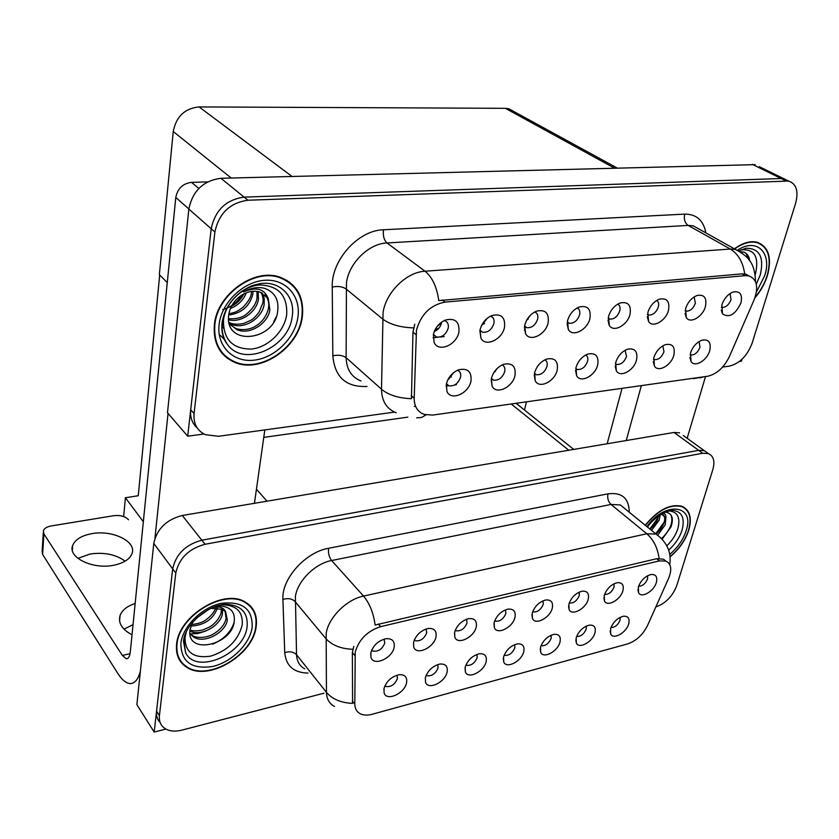 <?xml version="1.0" encoding="UTF-8"?>
<svg xmlns="http://www.w3.org/2000/svg" width="839" height="839" viewBox="0 0 839 839"><rect width="100%" height="100%" fill="white"/><g stroke="black" fill="none" stroke-linecap="round" stroke-linejoin="round"><path stroke-width="1.26" d="M371.635 650.246L372.757 651.074C378.232 651.924 382.248 649.229 384.807 642.968L384.052 639.129M370.786 652.952L370.953 657.346C373.491 666.743 392.421 658.342 394.152 647.184C394.875 640.986 392.012 638.175 385.562 638.773C377.959 640.902 373.03 645.631 370.786 652.952M465.865 665.107L466.232 665.306C471.036 665.946 474.685 663.387 477.181 657.619L476.919 654.42M465.205 667.162L465.362 671.861C467.921 679.705 484.197 671.588 486.148 661.604C487.081 655.993 484.795 653.382 479.3 653.78C472.336 655.679 467.627 660.136 465.205 667.162M426.139 675.332L426.715 675.678C431.749 676.402 435.535 673.801 438.073 667.865L437.717 664.593M425.363 677.723L425.52 682.191C428.005 690.549 445.268 682.285 447.124 671.955C447.963 666.271 445.54 663.649 439.846 664.058C432.588 666.009 427.754 670.56 425.363 677.723M576.613 636.465C580.777 636.644 583.986 634.179 586.23 629.061L586.251 626.114M576.183 637.745L576.33 642.978C578.931 649.491 592.774 641.856 594.966 632.763C596.11 627.331 594.211 624.793 589.272 625.139C583.063 626.89 578.7 631.096 576.183 637.745M532.639 611.788L532.88 611.904C537.39 612.418 540.851 609.89 543.263 604.321L543.011 600.829M532.241 613.078L532.45 618.437C535.219 625.663 550.132 617.84 552.272 608.139C553.352 602.245 551.129 599.539 545.612 600.021C539.11 601.92 534.663 606.272 532.241 613.078M604.541 594.452C608.642 594.652 611.809 592.187 614.054 587.059L614.012 583.776M604.279 595.291L604.458 600.955C607.195 607.342 620.629 599.812 622.895 590.698C624.122 584.951 622.171 582.297 617.043 582.727C611.002 584.531 606.744 588.716 604.279 595.291M384.87 685.924L385.646 686.459C390.943 687.267 394.875 684.624 397.455 678.51L396.994 675.175M383.958 688.693L384.105 692.888C386.496 701.813 404.838 693.392 406.579 682.694C407.334 676.958 404.755 674.304 398.85 674.745C391.278 676.737 386.318 681.394 383.958 688.693M494.664 620.902L495.115 621.143C499.845 621.73 503.431 619.172 505.875 613.445L505.508 609.848M494.171 622.486L494.381 627.656C497.139 635.354 512.912 627.373 514.968 617.347C515.975 611.379 513.604 608.653 507.868 609.156C501.124 611.107 496.552 615.553 494.171 622.486M414.246 640.115L415.148 640.713C420.349 641.468 424.219 638.815 426.736 632.742L426.107 628.977M413.533 642.391L413.732 647.089C416.375 655.867 434.141 647.603 435.986 636.853C436.815 630.729 434.13 627.95 427.932 628.505C420.633 630.582 415.84 635.207 413.533 642.391M455.231 630.341L455.902 630.75C460.863 631.41 464.575 628.799 467.061 622.905L466.568 619.224M454.633 632.249L454.843 637.189C457.559 645.411 474.276 637.294 476.237 626.911C477.15 620.87 474.633 618.112 468.676 618.647C461.66 620.661 456.982 625.191 454.633 632.249M541.029 645.694C545.413 646.145 548.8 643.66 551.192 638.238L551.118 635.196M540.536 647.194L540.694 652.281C543.294 659.202 557.872 651.4 560.001 642.034C561.071 636.539 559.057 633.969 553.939 634.347C547.489 636.14 543.022 640.419 540.536 647.194M504.134 655.238L504.291 655.311C508.885 655.878 512.409 653.361 514.863 647.75L514.695 644.625M503.568 656.989L503.725 661.898C506.316 669.26 521.711 661.31 523.756 651.641C524.753 646.082 522.603 643.503 517.306 643.88C510.605 645.726 506.022 650.099 503.568 656.989M638.605 586.209C642.496 586.157 645.495 583.713 647.593 578.879L647.656 575.711M638.385 586.87L638.542 592.649C641.258 598.668 654.032 591.285 656.36 582.434C657.65 576.76 655.815 574.128 650.865 574.537C645.044 576.288 640.881 580.399 638.385 586.87M569.251 602.979L569.261 602.989C573.572 603.44 576.917 600.955 579.298 595.533L579.151 592.145M568.915 604.028L569.115 609.544C571.873 616.329 586.01 608.663 588.223 599.256C589.377 593.435 587.3 590.761 581.972 591.222C575.711 593.068 571.359 597.337 568.915 604.028M610.96 627.53C614.924 627.478 617.955 625.034 620.063 620.199L620.157 617.357M610.582 628.631L610.708 633.99C613.299 640.136 626.471 632.648 628.715 623.817C629.921 618.448 628.138 615.92 623.367 616.256C617.378 617.965 613.12 622.087 610.582 628.631M183.521 664.918L185.367 665.83M179.494 660.01L180.375 660.524M355.222 652.102L354.813 704.078C354.887 708.651 356.711 711.881 360.288 713.779C363.549 715.352 367.503 715.52 372.17 714.272L627.645 643.912C636.224 640.944 642.863 634.798 647.561 625.464L668.652 578.239C672.165 569.471 671.2 563.745 665.767 561.06L659.318 560.913L380.633 626.649C367.377 630.98 358.914 639.454 355.222 652.102M263.771 437.392L407.859 417.14M516.719 403.685L520.579 406.905M683.261 435.472L707.896 453.28L704.246 450.637L698.688 450.344L201.832 540.19C185.692 544.563 175.97 554.118 172.677 568.852L154.187 732.08L165.891 729.07M679.58 432.819L674.042 432.463L182.294 515.492C166.405 519.603 156.903 528.916 153.778 543.431L136.872 704.645L154.187 732.08M123.658 516.562L125.399 497.758L143.343 521.722M125.399 497.758L138.246 495.734L159.693 275.035M526.315 402.321L524.501 410.04M433.406 334.383L436.5 337.026C442.101 337.572 446.002 334.593 448.225 328.091C448.813 324.242 447.607 321.757 444.618 320.634M441.66 322.071L441.534 322.879C440.496 326.99 438.073 329.863 434.277 331.499M433.364 334.604L434.13 342.49C438.482 352.831 456.815 344.934 458.912 331.961C459.646 321.641 455.074 317.698 445.194 320.12C438.986 323.025 435.042 327.85 433.364 334.604M534.443 373.565L536.257 374.708C541.176 375.127 544.763 372.327 547.007 366.328C547.647 363.193 546.923 361.032 544.836 359.847M538.365 365.248L537.883 365.888M534.579 372.915L535.251 380.791C539.236 389.223 554.883 381.472 557.211 370.03C558.365 361.106 554.841 357.445 546.65 359.082C540.578 361.599 536.561 366.213 534.579 372.915M491.371 378.599L493.552 380.151C498.733 380.633 502.446 377.791 504.711 371.614C505.319 368.321 504.459 366.098 502.121 364.934M497.475 368.132L493.374 373.334M491.402 378.41L492.074 386.066C496.101 395.169 512.786 387.314 515.01 375.4C516.016 366.244 512.22 362.542 503.599 364.325C497.37 366.947 493.301 371.646 491.402 378.41M653.476 359.312L654.263 359.637C658.521 359.9 661.761 357.257 663.974 351.719L662.82 345.825M653.833 357.718L654.41 366.014C658.143 372.841 671.305 365.437 673.853 355.17C675.364 346.864 672.563 343.35 665.463 344.619C659.884 346.874 656.004 351.237 653.833 357.718M608.16 318.317L609.628 319.082C614.19 319.365 617.577 316.607 619.769 310.818C620.503 307.567 619.843 305.333 617.787 304.096M608.516 316.544L609.271 325.322C613.361 332.905 627.509 325.343 630.016 314.331C631.41 305.123 628.096 301.358 620.063 303.026C614.4 305.501 610.551 310.011 608.516 316.544M685.127 310.86L685.883 311.164C690.046 311.353 693.213 308.7 695.395 303.204L694.136 296.912M685.599 308.605L686.26 317.541C690.119 324.148 702.799 316.827 705.421 306.56C707.046 297.803 704.215 294.132 696.905 295.548C691.525 297.845 687.76 302.197 685.599 308.605M446.411 383.769L448.98 385.825C454.434 386.391 458.304 383.496 460.569 377.12C461.146 373.659 460.129 371.373 457.528 370.251M453.826 372.495L447.89 379.71M446.327 384.157L446.977 391.519C451.015 401.357 468.875 393.439 470.983 381.011C471.822 371.593 467.711 367.86 458.629 369.81C452.242 372.547 448.141 377.319 446.327 384.157M567.237 322.197L569.083 323.288C573.876 323.623 577.379 320.813 579.581 314.866C580.284 311.437 579.487 309.119 577.18 307.934M571.39 312.968L569.943 315.055M567.521 320.771L568.307 329.402C572.502 337.572 587.51 329.895 589.932 318.463C591.191 309.004 587.604 305.186 579.162 307.011C573.362 309.581 569.482 314.174 567.521 320.771M482.645 332.254L479.981 330.23L482.645 332.254C487.952 332.716 491.706 329.79 493.919 323.487C494.57 319.669 493.437 317.215 490.532 316.146M487.113 318.401L481.177 326.319M480.065 329.79L480.862 337.991C485.194 347.524 502.278 339.669 504.501 327.262C505.435 317.257 501.219 313.356 491.864 315.548C485.781 318.338 481.848 323.078 480.065 329.79M524.543 326.172L526.798 327.682C531.832 328.07 535.46 325.207 537.663 319.093C538.344 315.464 537.39 313.083 534.8 311.951M530.447 315.181L526.231 321.033M524.742 325.186L525.55 333.628C529.818 342.438 545.801 334.667 548.14 322.774C549.241 313.052 545.35 309.182 536.467 311.185C530.531 313.859 526.619 318.526 524.742 325.186M615.396 363.916L616.508 364.462C620.975 364.766 624.321 362.081 626.544 356.397L625.086 350.303M615.69 362.584L616.308 370.775C620.136 378.074 634.043 370.555 636.528 359.931C637.934 351.426 634.913 347.86 627.467 349.234C621.73 351.572 617.808 356.03 615.69 362.584M575.753 368.667L577.211 369.485C581.888 369.842 585.349 367.104 587.583 361.263C588.244 358.284 587.646 356.187 585.79 354.97M575.974 367.639L576.624 375.694C580.536 383.538 595.271 375.893 597.683 364.871C598.962 356.166 595.711 352.558 587.898 354.048C582.004 356.481 578.029 361.011 575.974 367.639M721.351 307.284L721.792 307.431C725.777 307.588 728.85 304.977 731.021 299.617L730.066 293.545M721.876 304.861L722.484 313.849C729.154 318.254 735.31 314.604 740.942 302.9C742.662 294.353 740.029 290.734 733.055 292.024C727.822 294.248 724.088 298.527 721.876 304.861M647.425 314.541L648.526 315.044C652.889 315.275 656.15 312.569 658.342 306.938C659.087 303.854 658.552 301.683 656.748 300.435M647.844 312.496L648.557 321.368C652.532 328.437 665.904 320.991 668.484 310.367C669.994 301.39 666.932 297.677 659.276 299.208C653.749 301.589 649.942 306.015 647.844 312.496M690.078 354.834L690.549 355.002C694.629 355.222 697.765 352.621 699.967 347.231L699.097 341.525M690.487 353.051L691.021 361.42C694.65 367.807 707.151 360.529 709.742 350.597C711.346 342.48 708.756 339.008 701.96 340.173C696.538 342.354 692.71 346.643 690.487 353.051M232.193 361.242L234.448 361.903M224.747 356.103L226.31 356.795M416.469 330.178L414.193 398.231C414.225 406.496 417.57 411.897 424.198 414.424L432.63 415.085L707.55 376.26C716.674 374.194 723.952 367.639 729.364 356.606L754.02 300.058C758.792 287.2 757.072 279.146 748.881 275.884L745.242 275.653L445.037 302.103C430.459 304.966 420.947 314.331 416.469 330.178M759.337 166.709L788.104 180.805L783.899 178.749L781.182 178.518L244.107 197.123C226.121 199.64 215.151 210.19 211.197 228.774L187.705 436.196L203.919 433.994M739.474 361.431L741.435 361.158L742.033 359.228M755.131 164.643L220.94 178.298C203.279 180.626 192.582 190.883 188.859 209.068L167.485 412.757L187.705 436.196M513.888 111.545L508.843 108.787L505.382 108.325L199.074 106.92C184.769 108.378 176.159 116.579 173.243 131.524L159.358 274.699L167.276 282.586M448.666 378.305L449.305 378.84M456.437 384.723L454.717 384.944M448.834 385.699L446.065 386.055M608.59 323.875L608.757 323.193M524.438 330.073L524.994 330.493M435.179 329.517L436.353 330.44M444.135 336.596L440.118 337.016M437.79 337.257L433.071 337.75M176.589 644.3C175.613 654.86 179.137 662.611 187.139 667.55C208.806 681.646 253.305 654.693 256.168 626.555C257.604 615.228 253.818 606.985 244.831 601.815C223.468 588.559 178.529 616.046 176.589 644.3M178.938 659.003L180.259 660.335M670.067 556.855C679.129 549.304 685.369 540.389 688.788 530.091C692.144 517.936 689.889 510.007 682.013 506.326C670.172 503.536 657.923 509.839 645.254 525.245M334.509 706.48C329.339 703.659 326.654 698.95 326.444 692.343L326.161 633.361C328.594 617.441 346.706 599.403 363.518 596.078C369.559 603.231 373.439 612.889 375.148 625.045L656.685 558.722L663.513 559.194L665.767 561.06M659.108 558.438C657.629 547.888 653.529 539.655 646.796 533.772L363.518 596.078L331.625 560.525C315.118 563.472 297.551 580.882 295.391 596.529L296.545 654.724L326.444 692.343C332.307 699.212 341.022 702.883 352.59 703.365L352.359 652.532L353.796 646.408M655.825 606.954C665.6 603.451 672.574 596.33 676.758 585.591L712.846 469.525C715.122 461.23 713.59 455.913 708.273 453.553L704.246 450.637L698.688 450.344L201.832 540.19C185.692 544.563 175.97 554.118 172.677 568.852L156.557 711.147C156.085 715.803 157.281 719.579 160.144 722.473M182.514 663.271L180.941 662.139M708.273 453.553L702.725 453.27L205.052 544.259C188.859 548.664 179.106 558.26 175.781 573.037L159.431 715.615C158.896 721.425 160.794 725.756 165.147 728.63C169.604 731.293 175.183 731.797 181.874 730.129L323.98 693.192M683.638 507.49L683.093 506.787M250.976 607.258L250.085 605.632M214.375 324.808C213.075 343.287 219.954 355.851 235.025 362.49C260.908 373.565 298.715 347.577 302.302 316.964C304.379 297.342 296.985 284.106 280.142 277.269C254.532 267.442 216.871 294.311 214.375 324.808M221.999 353.219L224.548 355.201M754.869 297.939C760.648 291.185 764.832 283.708 767.433 275.507C772.132 257.625 768.629 246.519 756.935 242.188C750.076 240.699 742.557 242.911 734.366 248.816M396.239 412.788C386.653 409.013 381.745 401.168 381.504 389.244L383.077 312.307C386.234 291.972 406.611 272.067 425.016 271.217C432.263 277.09 436.846 286.886 438.776 300.614L742.127 273.86L745.976 274.217L748.881 275.884M744.696 273.954C743.05 262.229 738.257 253.923 730.297 249.036L425.016 271.217L387.01 242.953C368.94 243.53 349.255 262.67 346.465 282.481L346.119 357.697L381.504 389.244C388.447 395.022 398.431 398.179 411.446 398.703L412.956 332.16L414.781 324.19M722.641 367.042L729.332 366.119C739.662 363.528 747.266 355.862 752.143 343.13L795.571 203.437C798.749 191.229 796.431 183.762 788.618 181.056L783.899 178.749L781.182 178.518L244.107 197.123C226.121 199.64 215.151 210.19 211.197 228.774L190.694 409.778C189.992 417.34 192.141 423.37 197.144 427.848M229.582 359.186L226.603 357.687M788.618 181.056L247.925 200.227C229.886 202.776 218.874 213.379 214.889 232.025L194.071 413.575C193.316 423.632 197.071 430.669 205.324 434.675L218.507 436.28L394.529 412.106M224.852 355.495L223.195 354.561M759.138 243.352L758.236 242.565M291.5 284.39L289.361 281.988M77.922 558.375L90.109 554.002C104.235 552.041 115.908 554.432 125.126 561.176M113.59 565.266C92.626 569.691 67.519 557.348 72.668 545.465C75.132 539.54 81.488 535.618 91.755 533.677C112.499 529.64 137.019 541.606 131.996 553.656C129.699 559.33 123.564 563.2 113.59 565.266M123.973 629.156L133.044 624.625M132.027 634.819C121.928 629.397 117.953 622.926 120.092 615.406C122.2 610.037 127.224 606.073 135.163 603.514M207.569 181.906L191.586 182.346L198.801 188.45M168.052 413.407L154.921 538.302M264.83 429.914L254.448 503.306M140.386 671.158C137.995 679.905 134.366 684.026 129.468 683.512C125.577 682.873 121.624 679.422 117.628 673.151L42.611 554.432L42.139 551.15L43.303 532.471M128.514 519.761C125.294 516.342 120.344 514.989 113.674 515.702L51.189 525.959C46.974 526.735 44.383 528.308 43.408 530.657L43.89 533.887L122.326 655.406L130.055 653.686M122.326 655.406L126.196 658.741C128.388 658.888 129.762 656.559 130.328 651.735L175.791 197.469C177.564 188.523 182.829 183.489 191.586 182.346M641.237 386.066L626.23 440.538M705.526 376.543L687.141 438.283M607.163 443.758L621.93 388.793M222.566 604.814C236.556 605.234 243.111 611.904 242.219 624.835C238.339 640.241 227.82 650.686 210.631 656.15C193.631 658.615 185.083 652.385 184.989 637.472L186.174 632.302M177.019 644.205C178.948 616.246 223.405 589.051 244.558 602.171C253.441 607.289 257.185 615.448 255.769 626.649C252.938 654.493 208.901 681.163 187.464 667.215C179.536 662.328 176.054 654.661 177.019 644.205M248.722 604.395L249.739 605.926M215.686 606.492L221.444 606.083C231.323 607.373 235.539 612.869 234.091 622.559C230.956 645.359 186.101 655.458 190.002 629.764L192.771 622.098M208.544 609.544L196.641 618.028M217.479 607.845C213.274 619.266 204.433 625.328 190.946 626.03M215.854 607.761C214.197 612.124 211.082 616.015 206.499 619.434C202.975 622.265 197.994 623.954 191.565 624.489M222.482 609.313L222.429 613.687C220.772 625.59 200.773 637.042 189.866 631.012M221.412 608.81L221.213 612.082C221.045 613.833 219.818 616.424 217.563 619.853C214.92 623.125 212.131 625.579 209.173 627.205L202.849 629.963C196.913 631.211 192.624 631.201 189.981 629.932M211.061 608.306L222.555 609.355L225.649 611.904L227.317 620.147C225.597 632.637 203.919 644.289 193.442 636.958L189.887 633.613M225.125 611.306L226.09 618.521C224.737 624.793 220.175 630.141 212.424 634.578C205.073 638.364 195.644 638.143 192.246 635.312L189.866 633.382M225.649 611.904C223.95 607.835 219.975 606.261 213.746 607.184M179.336 658.741L178.151 657.304M205.828 630.991L197.868 633.518L190.065 633.865M234.165 622.171C231.05 631.987 223.877 639.318 212.645 644.163M286.697 314.646C284.358 331.531 268.029 347.451 251.322 349.066C232.571 349.076 223.289 339.449 223.468 320.173C225.418 302.774 242.733 286.036 259.817 284.956C278.621 285.732 287.578 295.632 286.697 314.646M214.847 324.766C217.322 294.583 254.595 267.998 279.943 277.73C296.607 284.494 303.907 297.593 301.862 317.006C298.327 347.294 260.908 373.019 235.298 362.06C220.374 355.495 213.557 343.057 214.847 324.766M286.665 280.216L289.046 282.386M268.281 298.674C264.379 288.7 256.105 286.466 243.436 291.982C250.452 288.018 257.342 286.749 264.086 288.186C274.898 291.888 279.377 299.942 277.531 312.328C273.535 341.442 224.013 346.559 228.732 314.646C229.97 307.284 233.682 301.201 239.881 296.387C246.718 291.511 253.483 290.105 260.205 292.171L268.281 298.674L269.875 310C267.704 323.686 249.739 335.348 236.881 329.664L229.204 323.571M222.65 309.633C230.861 307.347 237.217 302.501 241.716 295.118M244.002 293.807C240.636 299.869 236.483 303.98 231.543 306.13M246.341 292.759C243.31 300.257 238.014 305.48 230.463 308.437M253.105 291.248L252.801 294.395C249.54 306.403 241.496 313.293 228.68 315.044M251.648 291.395L251.406 293.115C251.029 297.111 248.229 301.83 243.006 307.284C237.206 311.51 235.413 312.632 228.9 313.629M258.15 291.605L258.422 299.533C256.388 311.961 241.296 323.141 228.554 319.785M256.996 291.395L257.007 298.244C256.21 303.498 252.801 308.71 246.771 313.901C242.45 317.593 236.367 319.198 228.502 318.726M262.25 293.042L264.243 298.569L264.107 304.735C261.988 318.359 244.118 329.926 231.302 324.253L229.099 323.172M261.296 292.601C263.1 296.964 263.561 300.572 262.68 303.424L259.041 312.192C255.748 316.555 252.822 319.344 250.295 320.55L243.74 323.435C238.224 324.578 233.62 324.399 229.917 322.91L228.942 322.47M264.82 294.709C268.207 298.338 269.403 302.994 268.428 308.679C266.561 315.81 262.775 321.316 257.059 325.186C250.074 330.409 240.027 330.388 235.476 328.301L229.362 324.137M222.387 352.873L220.059 350.639M223.51 328.154L221.79 326.329M276.073 317.132L273.724 321.777M223.279 325.7L222.115 322.396M223.51 328.08L221.779 326.434M668.903 510.888C677.597 511.706 680.586 517.611 677.87 528.612C675.835 534.925 672.165 540.662 666.837 545.79M645.422 525.392C657.965 510.122 670.099 503.872 681.824 506.641C689.616 510.28 691.85 518.124 688.525 530.154C685.148 540.316 678.992 549.136 670.046 556.593M682.275 506.431L682.862 507.081M665.17 512.178L666.502 512.272C672.217 513.783 673.738 518.638 671.043 526.819L662.191 539.162M660.188 514.863L659.171 520.149L651.567 530.395M658.521 515.995L657.682 518.953C657.849 520.746 650.98 529.094 650.089 529.189M661.489 514.055L665.904 517.82L665.17 524.952L657.881 534.915M663.376 514.758C665.033 516.772 665.128 519.771 663.659 523.746C661.803 527.93 659.255 531.349 656.025 534.024M665.904 517.82C666.124 515.23 665.222 513.667 663.198 513.111M671.095 515.156C673.434 522.015 670.288 529.839 661.667 538.617M664.205 522.11L655.71 533.772M658.143 517.611L649.816 528.969M740.827 249.907C754.313 248.638 759.211 256.545 755.53 273.629L755.184 274.689M734.649 248.973C742.672 243.237 750.056 241.108 756.768 242.565C768.346 246.855 771.807 257.835 767.161 275.538C764.654 283.456 760.627 290.703 755.09 297.3M757.082 242.23L758.026 242.932M740.438 251.648L744.099 252.193C747.339 253.598 749.206 256.503 749.709 260.887M745.913 253.231L749.101 260.048M494.286 371.855L495.524 371.32M449.012 377.749L451.424 376.868M451.382 374.718L453.658 372.631M526.944 319.701L528.234 319.103M482.047 324.546L484.512 323.581M486.872 318.6L484.113 321.452M435.21 329.454L438.839 328.248M441.366 322.805L437.077 326.528M354.887 655.521L352.359 652.532M153.778 543.431L175.781 573.037M182.294 515.492L205.052 544.259M674.042 432.463L702.725 453.27M256.44 489.242L267.012 501.187M511.706 404.388L568.758 450.239M659.318 560.913L656.685 558.722M380.633 626.649L378.263 623.975M354.813 704.078L352.349 701.047M415.987 334.614L412.956 332.16M188.859 209.068L214.889 232.025M220.94 178.298L247.925 200.227M752.415 164.392L785.891 180.836M199.074 106.92L292.014 176.442M173.243 131.524L231.207 178.036M505.382 108.325L614.263 168.01M745.242 275.653L742.127 273.86M445.037 302.103L442.195 299.942M414.193 398.231L411.257 395.672M607.981 493.835C607.163 498.083 608.191 501.628 611.033 504.449L331.625 560.525C329.077 557.148 328.059 553.069 328.584 548.276L607.981 493.835C621.951 492.126 629.04 498.251 629.26 512.22M625.894 509.483L620.304 504.942L611.033 504.449L646.796 533.772L656.108 534.086L661.604 538.544M352.8 649.292C340.823 648.83 331.804 645.212 325.731 638.427L295.045 601.511C292.035 598.637 287.987 597.945 282.911 599.413C281.453 578.931 305.417 552.114 328.584 548.276M308.049 673.077C293.776 672.763 286.005 665.935 284.736 652.616L282.911 599.413M159.431 715.615L156.557 711.147M284.736 652.616C289.675 651.095 293.619 651.798 296.545 654.724C296.849 661.247 299.575 665.967 304.714 668.861M684.687 214.113C683.68 219.21 684.844 222.975 688.19 225.418L387.01 242.953C383.989 240.08 382.815 235.686 383.486 229.781L684.687 214.113C696.422 214.113 703.491 220.363 705.861 232.875M700.187 229.708L693.266 225.838L688.19 225.418L730.297 249.036L735.404 249.403L742.4 253.368M413.564 327.902C400.046 327.399 389.663 324.378 382.437 318.841L345.951 288.857C342.427 286.529 337.855 285.931 332.244 287.053C331.185 260.321 358.138 230.222 383.486 229.781M702.012 377.036L693.496 378.672M416.679 417.832L421.524 417.497L425.992 414.917M415.022 406.349L414.298 406.454M367.021 386.443C346.171 387.429 334.782 377.225 332.831 355.83L332.244 287.053M194.071 413.575L190.694 409.778M332.831 355.83C338.274 354.624 342.711 355.254 346.119 357.697C346.538 369.37 351.499 377.141 360.98 381M43.89 533.887L42.611 554.432M188.859 208.995L175.791 197.469M183.741 640L185.639 652.773L183.531 641.51C184.433 623.387 211.302 602.748 228.082 604.416C241.873 605.968 248.208 613.361 247.096 626.618C244.652 653.98 196.253 675.238 185.639 652.773L183.563 641.416M180.878 643.345C182.734 626.261 202.052 607.205 221.339 603.335C242.597 600.976 252.864 609.02 252.161 627.457C249.802 644.058 231.7 662.065 212.886 666.428C191.722 669.616 181.056 661.919 180.878 643.345M222.094 322.931C221.475 330.881 223.195 337.96 227.254 344.158C222.964 338.736 221.223 331.741 222.01 323.162C223.961 310.472 230.484 299.901 241.59 291.448C253.074 284.211 253.388 285.522 259.01 283.834C279.544 279.89 295.643 296.398 292.203 316.355C289.109 347.671 243.289 367.954 227.254 344.158C223.006 338.306 221.276 331.3 222.041 323.12M222.104 322.554L222.22 321.683M219.126 324.378C221.517 302.617 243.279 281.6 264.61 280.299C285.994 278.684 301.18 296.387 297.887 317.362C294.898 338.316 274.668 358.075 253.913 360.193C233.127 362.616 216.41 346.182 219.126 324.378M647.488 527.07C652.732 518.806 664.824 511.717 666.428 511.675L672.186 510.343C681.845 511.234 685.148 517.778 682.107 529.986C679.653 537.537 675.175 544.249 668.662 550.122M646.953 526.63C664.96 500.736 695.374 504.784 686.155 530.678C683.156 539.75 677.692 547.647 669.742 554.38M739.054 250.777L746.018 248.239C759.578 248.271 764.319 257.174 760.239 274.951L756.327 284.127M737.638 250.106C756.862 237.269 772.404 253.021 764.665 275.758L756.411 292.077M371.771 649.931L372.757 651.074M370.943 652.27L370.953 657.346M465.058 667.875L465.362 671.861M426.222 675.143L426.715 675.678M425.321 677.912L425.52 682.191M575.816 639.79L576.33 642.978M531.947 614.672L532.45 618.437M603.86 597.735L604.458 600.955M384.986 685.673L385.646 686.459M384.052 688.316L384.105 692.888M493.961 623.576L494.381 627.656M414.361 639.842L415.148 640.713M413.543 642.359L413.732 647.089M455.315 630.12L455.902 630.75M454.528 632.795L454.843 637.189M540.232 648.841L540.694 652.281M503.327 658.196L503.725 661.898M637.913 589.67L638.542 592.649M568.559 606.062L569.115 609.544M610.163 631.033L610.708 633.99M516.572 403.706L573.729 449.4M433.564 334.688L436.5 337.026M433.396 334.425L434.13 342.49M534.485 373.355L536.257 374.708M534.244 374.949L535.251 380.791M491.402 378.431L493.552 380.151M491.193 379.585L492.074 386.066M653.508 359.123L654.263 359.637M653.277 361.745L654.41 366.014M608.191 318.117L609.628 319.082M608.013 320.12L609.271 325.322M685.148 310.692L685.883 311.164M685.002 313.356L686.26 317.541M446.432 383.696L448.98 385.825M446.296 384.335L446.977 391.519M567.269 322.019L569.083 323.288M567.091 323.602L568.307 329.402M479.887 330.755L480.862 337.991M524.564 326.056L526.798 327.682M524.417 327.147L525.55 333.628M615.438 363.707L616.508 364.462M615.186 366.035L616.308 370.775M575.795 368.447L577.211 369.485M575.544 370.429L576.624 375.694M721.246 310.084L722.484 313.849M647.456 314.342L648.526 315.044M647.289 316.702L648.557 321.368M689.889 357.561L691.021 361.42M508.843 108.787L616.99 167.936M625.506 509.179L656.108 534.086C667.005 542.12 671.567 552.314 669.763 564.678M700.072 229.634L735.404 249.403C746.762 255.748 754.869 261.265 755.509 281.61M704.005 376.753L699.946 377.907M72.668 545.465L72.322 550.164M120.092 615.406L119.568 620.965M126.196 658.741L127.727 658.395M244.558 602.171L243.918 601.353M192.246 635.312L193.442 636.958M222.115 322.711L222.272 321.347M279.943 277.73L278.999 276.912M229.917 322.91L231.302 324.253M235.476 328.301L236.881 329.664M220.258 335.338L224.548 339.617M681.824 506.641L680.995 505.99M756.768 242.565L755.582 241.926"/></g></svg>
